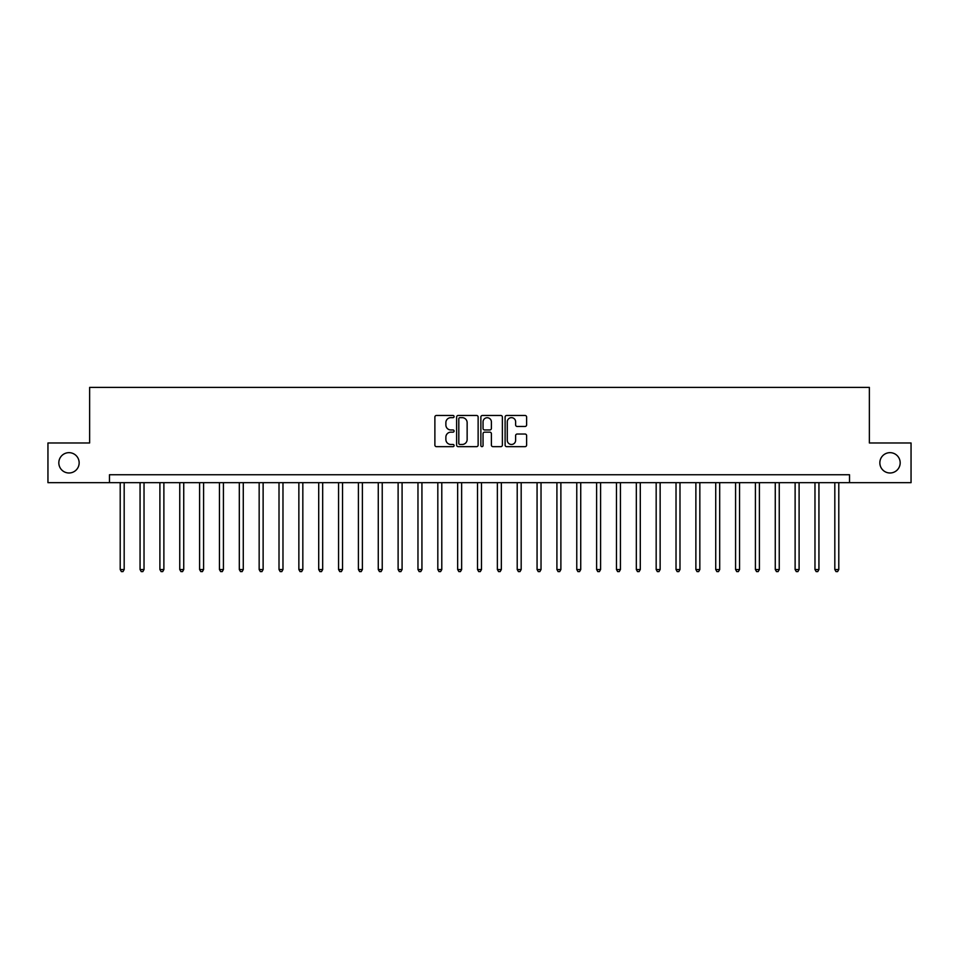<?xml version="1.0" encoding="UTF-8"?>
<svg xmlns="http://www.w3.org/2000/svg" width="959" height="959" viewBox="0 0 959 959"><rect width="100%" height="100%" fill="white"/><g stroke="black" fill="none" stroke-linecap="round" stroke-linejoin="round"><path stroke-width="1.44" d="M454.087 416.566A1.091 1.091 0 0 0 452.996 415.475L436.441 415.475A1.558 1.558 0 0 0 434.883 417.033L434.883 445.096A1.558 1.558 0 0 0 436.441 446.654L452.996 446.654A1.091 1.091 0 0 0 454.087 445.563A1.091 1.091 0 0 0 452.996 444.473L450.862 444.473A4.987 4.987 0 0 1 445.875 439.486L445.875 437.148A4.987 4.987 0 0 1 450.862 432.161L452.996 432.161A1.091 1.091 0 0 0 454.087 431.071A1.091 1.091 0 0 0 452.996 429.968L450.862 429.968A4.987 4.987 0 0 1 445.875 424.981L445.875 422.643A4.987 4.987 0 0 1 450.862 417.656L452.996 417.656A1.091 1.091 0 0 0 454.087 416.566M879.847 462.825A10.165 10.165 0 0 0 890.012 472.991A10.165 10.165 0 0 0 900.177 462.825A10.165 10.165 0 0 0 890.012 452.66A10.165 10.165 0 0 0 879.847 462.825M58.823 462.825A10.165 10.165 0 0 0 68.988 472.991A10.165 10.165 0 0 0 79.153 462.825A10.165 10.165 0 0 0 68.988 452.66A10.165 10.165 0 0 0 58.823 462.825M525.053 426.467A1.558 1.558 0 0 0 526.611 424.909L526.611 417.033A1.558 1.558 0 0 0 525.053 415.475L506.664 415.475A1.558 1.558 0 0 0 505.105 417.033L505.105 445.096A1.558 1.558 0 0 0 506.664 446.654L525.053 446.654A1.558 1.558 0 0 0 526.611 445.096L526.611 435.59A1.558 1.558 0 0 0 525.053 434.031L517.189 434.031A1.558 1.558 0 0 0 515.63 435.59L515.63 440.301A4.172 4.172 0 0 1 511.459 444.473A4.172 4.172 0 0 1 507.287 440.301L507.287 421.828A4.172 4.172 0 0 1 511.459 417.656A4.172 4.172 0 0 1 515.63 421.828L515.63 424.909A1.558 1.558 0 0 0 517.189 426.467L525.053 426.467M109.482 482.677L47.95 482.677L47.95 442.974L89.631 442.974L89.631 387.388L869.369 387.388L869.369 442.974L911.05 442.974L911.05 482.677L849.518 482.677L849.518 474.741L109.482 474.741L109.482 482.677L849.518 482.677M478.133 417.033A1.558 1.558 0 0 0 476.575 415.475L458.186 415.475A1.558 1.558 0 0 0 456.628 417.033L456.628 445.096A1.558 1.558 0 0 0 458.186 446.654L476.575 446.654A1.558 1.558 0 0 0 478.133 445.096L478.133 417.033M482.425 415.475L500.814 415.475A1.558 1.558 0 0 1 502.372 417.033L502.372 445.096A1.558 1.558 0 0 1 500.814 446.654L492.95 446.654A1.558 1.558 0 0 1 491.392 445.096L491.392 433.72A1.558 1.558 0 0 0 489.821 432.161L484.607 432.161A1.558 1.558 0 0 0 483.048 433.72L483.048 445.563A1.091 1.091 0 0 1 481.957 446.654A1.091 1.091 0 0 1 480.867 445.563L480.867 417.033A1.558 1.558 0 0 1 482.425 415.475M459.9 417.656A1.091 1.091 0 0 0 458.81 418.747L458.81 443.382A1.091 1.091 0 0 0 459.9 444.473L462.154 444.473A4.987 4.987 0 0 0 467.141 439.486L467.141 422.643A4.987 4.987 0 0 0 462.154 417.656L459.9 417.656M491.392 421.912A4.172 4.172 0 0 0 487.22 417.74A4.172 4.172 0 0 0 483.048 421.912L483.048 428.409A1.558 1.558 0 0 0 484.607 429.968L489.821 429.968A1.558 1.558 0 0 0 491.392 428.409L491.392 421.912M120.211 482.677L120.211 569.538L124.179 569.538L124.179 482.677M124.179 569.538L122.98 571.612L121.397 571.612L120.211 569.538M140.062 482.677L140.062 569.538L144.03 569.538L144.03 482.677M144.03 569.538L142.831 571.612L141.249 571.612L140.062 569.538M159.901 482.677L159.901 569.538L163.881 569.538L163.881 482.677M163.881 569.538L162.682 571.612L161.1 571.612L159.901 569.538M179.753 482.677L179.753 569.538L183.732 569.538L183.732 482.677M183.732 569.538L182.534 571.612L180.951 571.612L179.753 569.538M199.604 482.677L199.604 569.538L203.584 569.538L203.584 482.677M203.584 569.538L202.385 571.612L200.803 571.612L199.604 569.538M219.455 482.677L219.455 569.538L223.423 569.538L223.423 482.677M223.423 569.538L222.236 571.612L220.654 571.612L219.455 569.538M239.306 482.677L239.306 569.538L243.274 569.538L243.274 482.677M243.274 569.538L242.088 571.612L240.505 571.612L239.306 569.538M259.158 482.677L259.158 569.538L263.126 569.538L263.126 482.677M263.126 569.538L261.939 571.612L260.345 571.612L259.158 569.538M279.009 482.677L279.009 569.538L282.977 569.538L282.977 482.677M282.977 569.538L281.79 571.612L280.196 571.612L279.009 569.538M298.86 482.677L298.86 569.538L302.828 569.538L302.828 482.677M302.828 569.538L301.641 571.612L300.047 571.612L298.86 569.538M318.712 482.677L318.712 569.538L322.68 569.538L322.68 482.677M322.68 569.538L321.493 571.612L319.898 571.612L318.712 569.538M338.563 482.677L338.563 569.538L342.531 569.538L342.531 482.677M342.531 569.538L341.344 571.612L339.75 571.612L338.563 569.538M358.414 482.677L358.414 569.538L362.382 569.538L362.382 482.677M362.382 569.538L361.195 571.612L359.601 571.612L358.414 569.538M378.266 482.677L378.266 569.538L382.233 569.538L382.233 482.677M382.233 569.538L381.047 571.612L379.452 571.612L378.266 569.538M398.117 482.677L398.117 569.538L402.085 569.538L402.085 482.677M402.085 569.538L400.898 571.612L399.304 571.612L398.117 569.538M417.968 482.677L417.968 569.538L421.936 569.538L421.936 482.677M421.936 569.538L420.737 571.612L419.155 571.612L417.968 569.538M437.819 482.677L437.819 569.538L441.787 569.538L441.787 482.677M441.787 569.538L440.589 571.612L439.006 571.612L437.819 569.538M457.659 482.677L457.659 569.538L461.639 569.538L461.639 482.677M461.639 569.538L460.44 571.612L458.858 571.612L457.659 569.538M477.51 482.677L477.51 569.538L481.49 569.538L481.49 482.677M481.49 569.538L480.291 571.612L478.709 571.612L477.51 569.538M497.361 482.677L497.361 569.538L501.341 569.538L501.341 482.677M501.341 569.538L500.142 571.612L498.56 571.612L497.361 569.538M517.213 482.677L517.213 569.538L521.181 569.538L521.181 482.677M521.181 569.538L519.994 571.612L518.411 571.612L517.213 569.538M537.064 482.677L537.064 569.538L541.032 569.538L541.032 482.677M541.032 569.538L539.845 571.612L538.263 571.612L537.064 569.538M556.915 482.677L556.915 569.538L560.883 569.538L560.883 482.677M560.883 569.538L559.696 571.612L558.102 571.612L556.915 569.538M576.767 482.677L576.767 569.538L580.734 569.538L580.734 482.677M580.734 569.538L579.548 571.612L577.953 571.612L576.767 569.538M596.618 482.677L596.618 569.538L600.586 569.538L600.586 482.677M600.586 569.538L599.399 571.612L597.805 571.612L596.618 569.538M616.469 482.677L616.469 569.538L620.437 569.538L620.437 482.677M620.437 569.538L619.25 571.612L617.656 571.612L616.469 569.538M636.32 482.677L636.32 569.538L640.288 569.538L640.288 482.677M640.288 569.538L639.102 571.612L637.507 571.612L636.32 569.538M656.172 482.677L656.172 569.538L660.14 569.538L660.14 482.677M660.14 569.538L658.953 571.612L657.359 571.612L656.172 569.538M676.023 482.677L676.023 569.538L679.991 569.538L679.991 482.677M679.991 569.538L678.804 571.612L677.21 571.612L676.023 569.538M695.874 482.677L695.874 569.538L699.842 569.538L699.842 482.677M699.842 569.538L698.655 571.612L697.061 571.612L695.874 569.538M715.726 482.677L715.726 569.538L719.694 569.538L719.694 482.677M719.694 569.538L718.495 571.612L716.912 571.612L715.726 569.538M735.577 482.677L735.577 569.538L739.545 569.538L739.545 482.677M739.545 569.538L738.346 571.612L736.764 571.612L735.577 569.538M755.416 482.677L755.416 569.538L759.396 569.538L759.396 482.677M759.396 569.538L758.197 571.612L756.615 571.612L755.416 569.538M775.268 482.677L775.268 569.538L779.247 569.538L779.247 482.677M779.247 569.538L778.049 571.612L776.466 571.612L775.268 569.538M795.119 482.677L795.119 569.538L799.099 569.538L799.099 482.677M799.099 569.538L797.9 571.612L796.318 571.612L795.119 569.538M814.97 482.677L814.97 569.538L818.938 569.538L818.938 482.677M818.938 569.538L817.751 571.612L816.169 571.612L814.97 569.538M834.821 482.677L834.821 569.538L838.789 569.538L838.789 482.677M838.789 569.538L837.603 571.612L836.02 571.612L834.821 569.538"/></g></svg>
